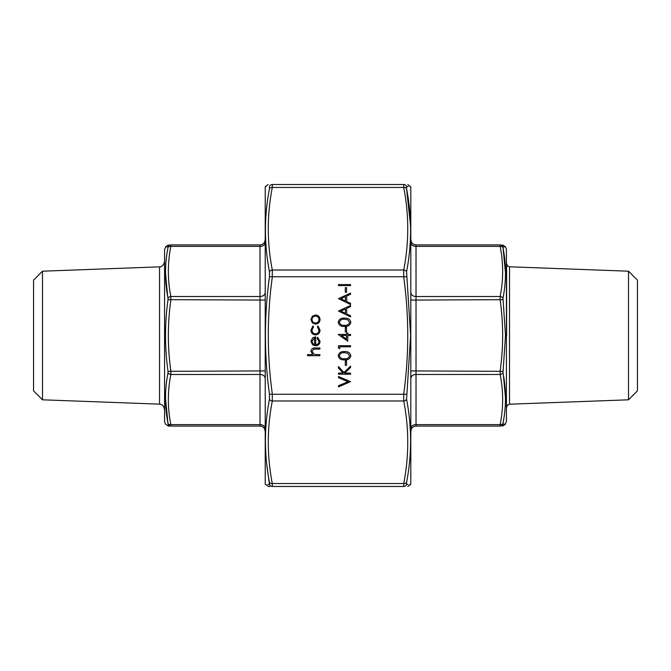 <?xml version="1.0" encoding="UTF-8"?>
<svg xmlns="http://www.w3.org/2000/svg" width="671" height="671" viewBox="0 0 671 671"><rect width="100%" height="100%" fill="white"/><g stroke="black" fill="none" stroke-linecap="round" stroke-linejoin="round"><path stroke-width="1.01" d="M42.499 399.807L42.499 271.193L33.55 280.142L33.55 390.858L42.499 399.807L159.547 404.143L159.547 266.857C159.061 267.016 163.43 267.209 164.395 261.824M164.58 421.556L164.58 249.444L164.58 421.556L165.502 424.097L168.337 426.085L169.268 426.085M165.502 398.146L168.018 424.022C164.689 424.122 164.689 424.122 168.018 424.022L168.018 423.426C164.689 406.584 164.689 389.692 168.018 372.766L168.018 371.323C164.689 347.402 164.689 323.523 168.018 299.677L168.018 298.234C164.689 281.25 164.689 264.366 168.018 247.574A3.019 2.114 -169.1 0 1 170.853 246.391L170.853 244.915C167.524 244.915 167.524 244.915 170.853 244.915C167.524 244.915 167.524 244.915 170.853 244.915L260.012 244.915A5.032 5.032 0 0 0 265.045 239.882A5.032 5.032 0 0 1 260.012 244.915L260.012 246.391L170.853 246.391C167.524 263.091 167.524 279.799 170.853 296.507L170.853 300.063C167.524 323.69 167.524 347.31 170.853 370.937L170.853 374.493C167.524 391.201 167.524 407.909 170.853 424.609L170.853 426.085C167.524 426.085 167.524 426.085 170.853 426.085L260.012 426.085L170.853 426.085L170.904 425.632M168.018 247.574L168.018 246.978C164.689 246.878 164.689 246.878 168.018 246.978L168.018 247.574M164.58 249.444L165.846 246.911M166.945 246.945L168.018 246.978A3.019 2.994 90 0 1 170.853 244.915M165.502 272.921L167.633 296.171M260.012 426.085A5.032 5.032 0 0 1 265.045 431.118A5.032 5.032 0 0 0 260.012 426.085L260.012 374.493L170.853 374.493A3.019 2.114 -169.1 0 1 168.018 372.766M168.018 371.323L260.012 370.937L260.012 296.507L170.853 296.507A3.019 2.114 169.1 0 0 168.018 298.234M265.045 300.063L168.018 299.677M168.018 424.022A3.019 2.994 90 0 0 170.853 426.085M265.045 428.173A5.032 3.556 180 0 0 260.012 424.609L170.853 424.609A3.019 2.114 169.1 0 1 168.018 423.426M506.42 249.444L506.42 421.556L506.42 249.444L505.498 246.903L502.663 244.915M506.605 335.5L506.605 263.77L507.469 265.875L509.515 266.781L509.515 404.219L507.469 405.125L506.605 407.23M505.498 272.854L502.982 247.574C506.311 264.416 506.311 281.308 502.982 298.234L505.498 335.5L502.982 372.766C506.311 389.75 506.311 406.634 502.982 423.426A3.019 2.114 -169.1 0 1 500.147 424.609L500.147 426.085C503.476 426.085 503.476 426.085 500.147 426.085C503.476 426.085 503.476 426.085 500.147 426.085L500.147 424.609C503.476 407.909 503.476 391.201 500.147 374.493L500.147 370.937C503.476 347.31 503.476 323.69 500.147 300.063L500.147 296.507C503.476 279.799 503.476 263.091 500.147 246.391L416.02 246.391L416.02 244.915A5.032 5.032 0 0 1 410.988 239.882A5.032 5.032 0 0 0 416.02 244.915L500.147 244.915C503.476 244.915 503.476 244.915 500.147 244.915A3.019 2.994 90 0 1 502.982 246.978L504.483 246.936M504.055 424.055L502.982 424.022C506.311 424.122 506.311 424.122 502.982 424.022L502.982 423.426L502.982 424.022A3.019 2.994 90 0 1 500.147 426.085L416.02 426.085A5.032 5.032 0 0 0 410.988 431.118M628.501 271.193L628.501 399.807L637.45 390.858L637.45 280.142L628.501 271.193L509.515 266.781M502.982 247.574L502.982 246.978C506.311 246.878 506.311 246.878 502.982 246.978L502.982 247.574A3.019 2.114 -10.9 0 0 500.147 246.391L500.147 244.915M506.42 421.556L505.154 424.089M505.498 398.079L503.367 374.829M502.982 299.677L416.02 300.063L416.02 370.937L502.982 371.323M502.982 372.766A3.019 2.114 169.1 0 1 500.147 374.493L416.02 374.493L416.02 424.609L500.147 424.609M410.988 242.827A5.032 3.556 0 0 0 416.02 246.391L416.02 296.507L500.147 296.507A3.019 2.114 10.9 0 1 502.982 298.234M346.53 360.738L346.53 365.385L345.297 365.385L345.297 360.738L346.53 360.738M350.556 373.126L350.556 374.208L338.478 374.208L338.478 373.126L343.082 373.126L338.478 368.094L338.478 366.551L343.904 372.48L350.556 366.081L350.556 367.523L344.726 373.126L350.556 373.126M315.722 344.709C317.71 344.55 318.792 343.477 318.968 341.497L317.115 338.243L317.618 337.278L320.05 341.354C319.824 344.114 318.306 345.59 315.513 345.8L312.56 344.785L310.916 341.329L312.652 337.773L315.722 336.817L315.722 344.709M350.556 381.648L338.478 386.907L338.478 385.75L347.997 381.724L338.478 377.698L338.478 376.532L350.556 381.648M347.771 335.5L347.771 341.229L338.167 334.418L346.53 334.418L346.53 333.026L347.771 333.026L347.771 334.418L350.556 334.418L350.556 335.5L347.771 335.5M350.556 316.922L338.478 311.034L350.556 305.456L350.556 306.639L346.689 308.425L346.689 313.902L350.556 315.739L350.556 316.922M346.53 287.649L346.53 292.296L345.297 292.296L345.297 287.649L346.53 287.649M350.556 284.554L350.556 285.636L338.478 285.636L338.478 284.554L350.556 284.554M319.899 354.624L319.899 355.705L307.511 355.705L307.511 354.624L312.736 354.624L310.916 351.269C311.31 348.836 312.803 347.737 315.395 347.964L319.899 347.964L319.899 349.046L313.743 349.172L311.998 351.453L314.338 354.456L319.899 354.624M410.568 226.068L406.576 188.66C411.919 216.347 411.919 244.043 406.576 271.738L410.61 335.5L406.576 399.262C411.919 427.083 411.919 454.77 406.576 482.34L406.576 484.42A3.019 2.994 90 0 1 403.732 486.475C409.084 486.475 409.084 486.475 403.732 486.475L403.732 483.531C409.084 456.012 409.084 428.501 403.732 400.981L403.732 393.869C409.084 354.959 409.084 316.041 403.732 277.131L403.732 270.019C409.084 242.499 409.084 214.988 403.732 187.469L403.732 184.525C409.084 184.525 409.084 184.525 403.732 184.525L272.3 184.525C266.949 184.525 266.949 184.525 272.3 184.525C266.949 184.525 266.949 184.525 272.3 184.525L272.3 187.469C266.949 214.988 266.949 242.499 272.3 270.019L272.3 277.131C266.949 316.041 266.949 354.959 272.3 393.869L272.3 400.981C266.949 428.501 266.949 456.012 272.3 483.531L272.3 486.475C266.949 486.475 266.949 486.475 272.3 486.475L403.732 486.475L272.3 486.475A3.019 2.994 90 0 1 269.457 484.42L267.888 484.445M350.556 304.533L338.478 298.645L350.556 293.076L350.556 294.25L346.689 296.037L346.689 301.514L350.556 303.351L350.556 304.533M344.525 318.155C347.964 317.853 350.077 319.245 350.866 322.323C350.061 325.368 347.947 326.71 344.525 326.366C341.094 326.718 338.981 325.376 338.167 322.323C338.964 319.245 341.078 317.853 344.525 318.155M346.53 327.297L346.53 331.935L345.297 331.935L345.297 327.297L346.53 327.297M315.513 324.118L312.376 322.91L310.916 319.547L312.376 316.192L315.513 314.984C318.306 315.236 319.824 316.762 320.05 319.547C319.824 322.34 318.306 323.858 315.513 324.118M315.555 334.955C312.636 334.628 311.092 332.984 310.916 330.015L312.988 325.98L313.55 326.886L311.998 330.098C312.116 332.346 313.265 333.604 315.462 333.873C317.685 333.613 318.851 332.346 318.968 330.09L317.425 326.886L318.02 325.98L320.05 330.107C319.899 333.001 318.398 334.619 315.555 334.955M344.525 351.604C347.964 351.302 350.077 352.694 350.866 355.773C350.061 358.817 347.947 360.159 344.525 359.807C341.094 360.168 338.981 358.826 338.167 355.773C338.964 352.694 341.078 351.302 344.525 351.604M339.719 346.806L339.719 348.66L338.478 347.955L338.478 345.716L350.556 345.716L350.556 346.806L339.719 346.806M410.803 187.041L410.803 483.959L410.803 187.041L407.775 184.525M265.23 483.959L265.23 187.041L265.23 483.959L268.257 486.475L269.75 486.475M266.781 464.609L269.457 484.42C264.114 484.512 264.114 484.512 269.457 484.42L269.457 482.34C264.114 454.653 264.114 426.957 269.457 399.262L269.457 394.246C264.114 355.001 264.114 315.831 269.457 276.754L269.457 271.738C264.114 243.917 264.114 216.23 269.457 188.66L269.457 186.58C264.114 186.488 264.114 186.488 269.457 186.58L269.457 188.66A3.019 2.114 10.7 0 1 272.3 187.469L403.732 187.469A3.019 2.114 -10.7 0 1 406.576 188.66L406.576 186.58L408.144 186.555M265.959 484.479L265.422 484.487M265.23 187.041L266.068 186.521M408.119 484.445L406.576 484.42C411.919 484.512 411.919 484.512 406.576 484.42L406.576 482.34A3.019 2.114 -169.3 0 1 403.732 483.531L272.3 483.531A3.019 2.114 -10.7 0 1 269.457 482.34M410.803 483.959L409.964 484.479M410.073 186.521L410.61 186.513M403.732 184.525A3.019 2.994 90 0 1 406.576 186.58C411.919 186.488 411.919 186.488 406.576 186.58L406.576 188.66M269.457 399.262A3.019 2.114 10.7 0 0 272.3 400.981L403.732 400.981A3.019 2.114 169.3 0 0 406.576 399.262M269.457 394.246L406.576 394.246M269.457 276.754L406.576 276.754M269.457 271.738A3.019 2.114 -10.7 0 1 272.3 270.019L403.732 270.019A3.019 2.114 10.7 0 1 406.576 271.738M272.3 184.525A3.019 2.994 90 0 0 269.457 186.58M345.448 296.607L340.834 298.738L345.448 300.927L345.448 296.607M345.448 308.995L340.834 311.126L345.448 313.315L345.448 308.995M339.409 322.29C340.138 324.621 341.841 325.62 344.517 325.284C347.192 325.62 348.895 324.621 349.633 322.29L347.553 319.698L344.517 319.245C341.858 318.968 340.155 319.983 339.409 322.29M346.53 339.098L346.53 335.5L341.287 335.5L346.53 339.098M315.521 316.066C313.391 316.267 312.216 317.425 311.998 319.547C312.216 321.677 313.382 322.843 315.521 323.036C317.643 322.835 318.792 321.677 318.968 319.547C318.792 317.425 317.643 316.267 315.521 316.066M314.632 344.6L314.632 337.899L311.998 341.279L312.829 343.552L314.632 344.6M339.409 355.739C340.138 358.062 341.841 359.06 344.517 358.725C347.192 359.06 348.895 358.062 349.633 355.739L347.553 353.147L344.517 352.686C341.858 352.409 340.155 353.424 339.409 355.739M265.045 292.942A5.032 3.556 180 0 1 260.012 296.507L260.012 246.391A5.032 3.556 180 0 0 265.045 242.827M265.045 378.058A5.032 3.556 180 0 0 260.012 374.493L260.012 370.937L265.045 370.937M410.988 370.937L416.02 370.937L416.02 374.493A5.032 3.556 0 0 0 410.988 378.058M410.988 428.173A5.032 3.556 0 0 1 416.02 424.609L416.02 426.085M410.988 292.942A5.032 3.556 -0 0 0 416.02 296.507L416.02 300.063L410.988 300.063M42.499 271.193L159.547 266.857M165.502 246.903L168.337 244.915M159.547 404.143C159.061 403.984 163.43 403.791 164.395 409.176M628.501 399.807L509.515 404.219M505.498 424.097L502.663 426.085M265.422 186.513L268.257 184.525M410.61 484.487L407.775 486.475"/></g></svg>

